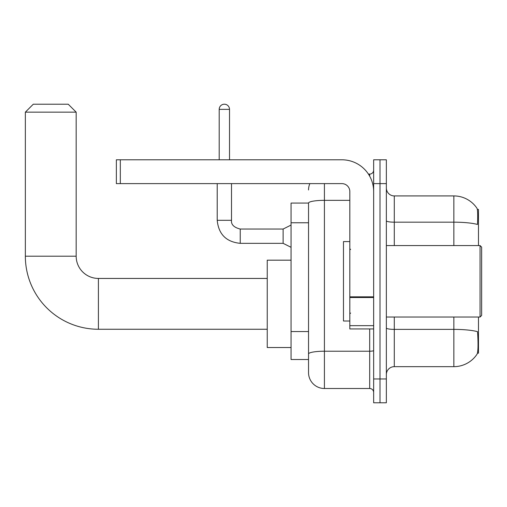 <?xml version="1.0" encoding="UTF-8"?>
<svg xmlns="http://www.w3.org/2000/svg" width="507" height="507" viewBox="0 0 507 507"><rect width="100%" height="100%" fill="white"/><g stroke="black" fill="none" stroke-linecap="round" stroke-linejoin="round"><path stroke-width="0.76" d="M478.475 245.559L478.475 209.429L477.347 209.429M477.448 353.164L478.475 353.164L478.475 317.027M308.535 203.073L291.062 203.073L291.062 359.514L308.535 359.514L308.535 372.62L308.535 203.073A15.882 2.757 180 0 1 324.417 200.335L349.824 200.335M386.353 374.603A7.941 7.941 0 0 1 394.294 366.662L453.854 366.662A27.796 27.796 0 0 0 477.093 354.114L477.093 354.114C478.05 351.877 478.266 345.47 477.746 334.899L477.543 331.686A27.796 4.829 180 0 0 453.854 329.379L453.854 317.027M380.003 378.97L380.003 402.792L386.353 402.792L386.353 378.97L380.003 378.97L380.003 402.792L373.653 402.792L373.653 378.97L380.003 378.97L380.003 183.616L380.003 378.97M373.653 378.97L373.653 159.794L380.003 159.794L380.003 183.616L380.003 159.794L386.353 159.794L386.353 378.97M453.854 245.559L453.854 222.174A27.796 4.829 180 0 1 477.486 224.462C477.867 215.31 477.714 209.955 477.03 208.377L477.03 208.377A27.796 27.796 0 0 0 453.854 195.924A27.796 27.796 0 0 1 476.935 208.238A27.796 27.796 0 0 0 453.854 195.924L394.294 195.924A7.941 7.941 0 0 1 386.353 187.983A7.941 7.941 0 0 0 394.294 195.924L394.294 245.559M324.417 183.616L324.417 388.501L369.679 388.501L369.679 328.942M368.412 174.091L369.679 174.091A3.974 3.974 0 0 0 373.653 170.118M308.535 363.88L308.535 356.738M373.653 392.469A3.974 3.974 0 0 0 369.679 388.501M308.535 189.973A15.882 15.882 0 0 1 309.859 183.616M324.417 388.501A15.882 15.882 0 0 1 308.535 372.62M267.24 329.258L98.409 329.258L98.409 278.438A22.238 22.238 0 0 1 76.17 256.2L76.17 112.148L25.35 112.148L33.291 104.208L68.23 104.208L76.17 112.148M98.409 329.258A73.059 73.059 0 0 1 25.35 256.2L25.35 112.148M267.24 278.438L98.409 278.438A22.238 22.238 0 0 1 76.17 256.2L25.35 256.2M291.062 260.173L267.24 260.173L267.24 347.523L291.062 347.523M373.653 328.942L349.824 328.942L349.824 296.829L373.653 296.829M373.653 191.557A31.764 31.764 0 0 0 341.883 159.794L120.324 159.794L120.324 183.616L341.883 183.616A7.941 7.941 0 0 1 349.824 191.557L349.824 296.829M120.324 183.616L116.356 183.616L116.356 159.794L120.324 159.794M480.059 245.559L481.65 247.15L481.65 315.443L480.059 317.027L480.059 245.559L386.353 245.559M349.824 241.585L343.473 241.585L343.473 321.001L349.824 321.001M219.195 159.794L219.195 109.366A5.159 5.159 0 0 1 224.354 104.208A5.159 5.159 0 0 1 229.519 109.366L229.519 159.794M291.062 247.308L283.121 243.335L283.121 229.044L291.062 225.07M217.211 183.616L217.211 220.304L231.503 220.304L231.503 183.616M308.535 222.763L291.062 222.763M308.535 331.553L291.062 331.553M453.854 366.662L453.854 329.379L394.294 329.379L394.294 366.662M477.03 208.377A27.796 27.796 0 0 0 453.854 195.924L453.854 222.174L394.294 222.174A7.941 1.382 0 0 1 386.353 220.798M386.353 183.616L373.653 183.616M394.294 317.027L394.294 329.379A7.941 1.382 0 0 1 386.353 328.004M373.653 350.527A3.974 0.691 0 0 1 369.679 351.218L324.417 351.218A15.882 2.757 180 0 0 308.535 353.975M369.679 176.183L369.679 174.091M373.653 297.52L349.824 297.52M349.824 325.659L373.653 325.659M283.121 243.335L240.236 243.335C226.268 241.953 218.587 234.278 217.211 220.304C218.587 234.278 226.268 241.953 240.236 243.335C226.268 241.953 218.587 234.278 217.211 220.304C218.587 234.278 226.268 241.953 240.236 243.335C226.268 241.953 218.587 234.278 217.211 220.304C218.587 234.278 226.268 241.953 240.236 243.335C226.268 241.953 218.587 234.278 217.211 220.304C218.587 234.278 226.268 241.953 240.236 243.335C226.268 241.953 218.587 234.278 217.211 220.304C218.587 234.278 226.268 241.953 240.236 243.335C226.268 241.953 218.587 234.278 217.211 220.304C218.587 234.278 226.268 241.953 240.236 243.335C226.268 241.953 218.587 234.278 217.211 220.304C218.587 234.278 226.268 241.953 240.236 243.335C226.268 241.953 218.587 234.278 217.211 220.304C218.587 234.278 226.268 241.953 240.236 243.335L240.236 229.056M219.195 109.366L229.519 109.366M231.503 220.304C231.021 224.544 233.936 227.453 240.236 229.044C233.936 227.453 231.021 224.544 231.503 220.304C231.021 224.544 233.936 227.453 240.236 229.044C233.936 227.453 231.021 224.544 231.503 220.304C231.021 224.544 233.936 227.453 240.236 229.044C233.936 227.453 231.021 224.544 231.503 220.304C231.021 224.544 233.936 227.453 240.236 229.044C233.936 227.453 231.021 224.544 231.503 220.304C231.021 224.544 233.936 227.453 240.236 229.044C233.936 227.453 231.021 224.544 231.503 220.304C231.021 224.544 233.936 227.453 240.236 229.044C233.936 227.453 231.021 224.544 231.503 220.304C231.021 224.544 233.936 227.453 240.236 229.044C233.936 227.453 231.021 224.544 231.503 220.304C231.021 224.544 233.936 227.453 240.236 229.044C233.936 227.453 231.021 224.544 231.503 220.304C231.021 224.544 233.936 227.453 240.236 229.044L283.121 229.044M386.353 317.027L480.059 317.027M350.622 249.526L349.824 248.734M350.622 313.06L349.824 313.852M217.211 220.304C218.587 234.278 226.268 241.953 240.236 243.335"/></g></svg>
